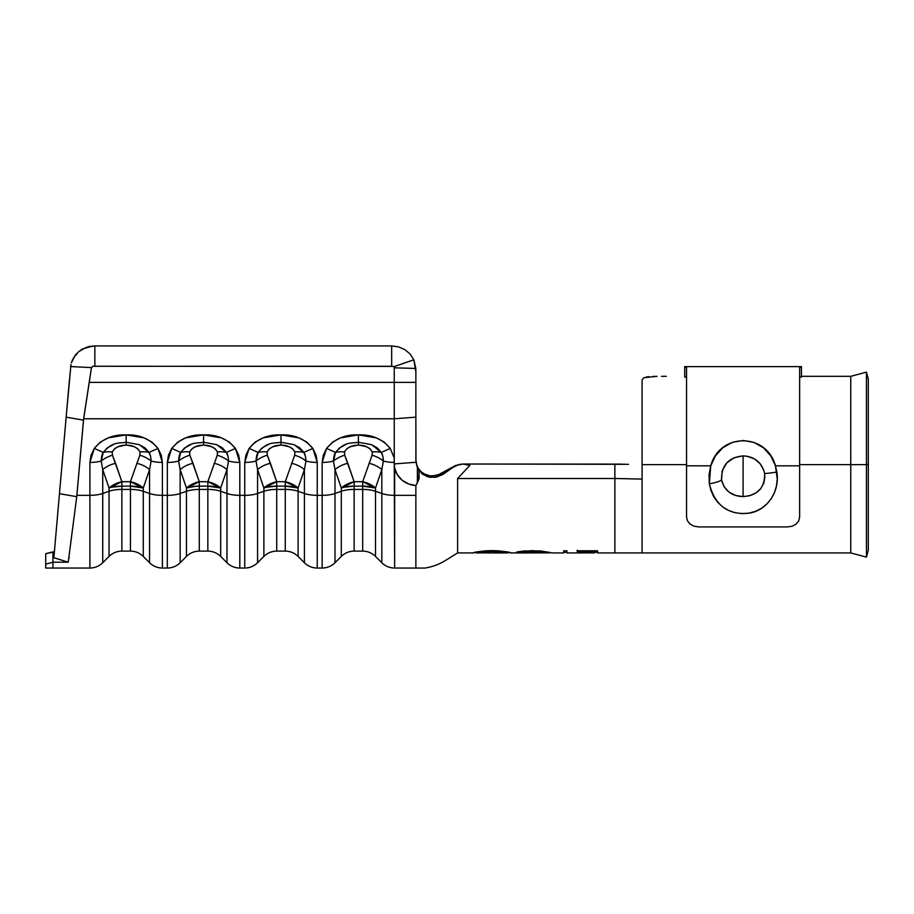 <?xml version="1.0" encoding="UTF-8"?>
<svg xmlns="http://www.w3.org/2000/svg" width="914" height="914" viewBox="0 0 914 914"><rect width="100%" height="100%" fill="white"/><g stroke="black" fill="none" stroke-linecap="round" stroke-linejoin="round"><path stroke-width="1.37" d="M801.464 367.451L801.464 377.048L799.647 377.048L801.464 377.048L801.464 367.451L799.647 367.451L799.647 516.936L798.733 520.854L796.117 524.088L792.187 526.19L787.548 526.921L698.639 526.921L693.989 526.19L690.07 524.076L687.454 520.854L686.54 516.936L686.54 465.832L686.54 516.936L687.454 520.854L690.07 524.076L693.989 526.19L698.639 526.921L787.548 526.921L792.187 526.19L796.117 524.088L798.733 520.854L799.647 516.936L799.647 465.832L775.449 465.832C766.446 432.539 719.809 432.448 710.738 465.832L709.333 483.78A12.705 2.262 -9.6 0 0 721.557 479.976C721.26 465.432 728.447 457.4 743.093 455.892C754.576 456.52 761.762 462.37 764.63 473.441A12.705 0.777 -9.5 0 0 776.854 472.012L775.449 465.832L799.647 465.832L799.647 367.451L801.464 367.451L801.464 366.628L684.723 366.628L684.723 367.451L686.54 367.451L686.54 465.832L710.738 465.832L715.434 455.858L722.791 447.734L732.32 442.353L743.139 440.468L753.936 442.387L763.441 447.769L770.776 455.892L775.449 465.832L777.266 479.027L776.477 485.94L774.478 492.532L771.325 498.553L767.063 503.82L761.785 508.127L755.695 511.269L748.954 513.154L741.94 513.622L734.993 512.685L728.424 510.378L722.597 506.847L717.639 502.209L713.743 496.713L710.943 490.475L709.333 483.78L709.036 474.743L710.738 465.832L686.54 465.832L686.54 367.451L684.723 367.451L684.723 377.048L686.54 377.048L684.723 377.048L684.723 367.451M764.904 476.731L763.853 483.038L760.836 488.544L756.072 492.875L749.686 495.719L743.093 496.588L743.093 455.892L747.332 456.28L754.37 458.862L760.071 463.615L763.693 469.876M743.093 455.892L743.093 496.588L735.667 495.468L729.086 492.166L724.162 486.842L721.557 479.976L722.163 470.87L726.699 462.952L734.148 457.708L743.093 455.892M743.093 496.588L743.093 496.588C731.6 496.176 724.425 490.635 721.557 479.976A12.705 2.262 170.4 0 1 709.333 483.78C714.874 505.214 727.841 515.039 748.235 513.268C765.898 511.372 780.248 492.646 776.854 472.012A12.705 0.777 170.5 0 1 764.63 473.441C764.927 487.779 757.752 495.502 743.093 496.588M458.885 464.552L452.933 467.385L442.89 474.457L435.144 477.314L428.46 476.982L422.279 474.069L417.378 467.762L417.607 476.994L418.486 479.427L419.058 478.822L417.378 482.649L417.378 473.452L417.995 478.719L418.486 479.427L419.058 478.822L415.87 485.551L415.87 568.051L415.87 495.342L394.654 495.342L394.654 468.014L397.282 474.663L402.069 480.17L408.489 483.929L415.87 485.551L415.87 495.342L394.654 495.342L394.654 568.051L394.242 458.028L390.255 448.42L384.223 442.068L376.305 437.863L358.414 434.893L340.511 437.863L332.605 442.068L326.561 448.42L323.27 455.263L322.162 462.415L322.162 495.342L317.238 495.342L317.238 462.415L316.118 455.263L312.839 448.42L306.796 442.068L298.889 437.863L280.986 434.893L263.083 437.863L255.189 442.068L249.134 448.42L245.855 455.263L244.746 462.415L244.746 495.342L239.811 495.342L239.811 462.415L238.703 455.263L235.412 448.42L229.38 442.068L221.462 437.863L203.571 434.893L185.668 437.863L177.773 442.068L171.718 448.42L168.427 455.263L167.319 462.415L167.319 495.342L162.395 495.342L162.395 462.415L161.287 455.263L157.996 448.42L151.953 442.068L144.046 437.863L126.143 434.893L108.24 437.863L100.346 442.068L94.291 448.42L91.012 455.263L89.903 462.415L89.903 495.342L76.902 495.342L76.753 496.679L59.467 493.697L53.857 557.734L68.219 562.201L76.753 496.679L68.219 562.201L52.955 562.201L52.955 551.885L54.372 551.885L59.467 493.697L53.857 557.734M127.457 445.232L133.947 446.649L137.614 448.58L140.059 451.95C137.363 447.437 132.724 445.164 126.143 445.141L126.143 434.893L126.143 442.227L139.088 444.638L144.8 447.734L149.028 452.407L150.639 456.589L151.118 461.044L149.565 469.602L149.565 562.738L149.565 493.48L143.258 491.275L143.258 487.996L149.565 469.602L149.565 493.48L143.258 491.275L143.258 556.432C139.682 552.959 135.398 551.188 130.428 551.108L130.428 489.413L121.87 489.413L121.87 486.134L130.428 486.134L130.428 489.413L121.87 489.413L121.87 551.108C116.889 551.188 112.616 552.959 109.04 556.432L109.04 491.275L102.734 493.48L109.04 491.275L109.04 487.996L102.734 469.602L102.734 493.48A18.143 6.352 180 0 1 89.903 495.342L89.903 568.051L89.903 495.342L76.902 495.342L83.642 418.795L394.242 418.795L415.87 417.15L415.87 382.36L394.242 382.36L394.242 418.795L394.242 382.36L89.184 382.36L83.642 418.795L394.242 418.795L394.242 458.028L390.255 448.42L381.287 452.407L382.909 456.589L383.377 461.044A18.143 6.352 0 0 0 394.254 462.415A18.143 6.352 180 0 1 383.377 461.044L381.824 469.602L381.824 493.48L375.517 491.275L375.517 487.996L381.824 469.602L381.824 493.48L375.517 491.275L375.517 556.432L375.517 547.098L375.517 556.432L381.824 562.738L381.824 493.48A18.143 6.352 0 0 0 394.654 495.342A18.143 6.352 180 0 1 381.824 493.48L381.824 562.738C385.4 566.2 389.672 567.971 394.654 568.051L424.77 568.062C432.139 566.966 439.017 564.452 445.392 560.522L457.606 552.924L457.606 478.49L457.606 552.924L473.052 552.924M424.222 473.943L430.266 475.908L437.098 475.463L453.287 466.711L440.982 474.012L442.89 474.457L455.389 465.569L462.987 464.015L455.286 465.614M661.508 376.317L666.283 376.317L661.508 376.317M652.733 376.442L656.938 376.351L652.733 376.442M646.061 377.071L649.066 376.659L646.061 377.071M657.006 376.351L643.867 377.722L642.085 379.87L642.085 464.62L686.54 464.62L642.085 464.62L642.085 552.924L642.085 479.096L614.871 478.49L614.871 552.924L614.871 478.502L457.606 478.49L469.887 465.363L462.872 464.015M850.763 464.62L799.647 464.62L866.438 464.62L866.438 372.112L850.763 376.317L850.763 552.924L850.763 376.317L801.464 376.317L850.763 376.317L866.438 372.112L866.438 464.62L850.763 464.62M868.3 550.182L868.3 464.62L868.3 550.182L866.438 557.129L866.438 464.62L866.438 557.129L850.763 552.924L597.642 552.924M868.3 464.62L866.438 464.62L868.3 464.62L868.3 379.059L866.438 372.112L868.3 379.059L868.3 464.62M66.665 411.369L68.299 392.666M56.382 528.898L66.345 414.979M69.418 379.927L59.467 493.697L76.753 496.679L83.482 420.143L66.162 417.161L59.467 493.697M419.103 470.881L419.058 478.822L419.103 470.881L417.378 467.762L417.378 482.649L415.87 485.551A23.147 21.673 0 0 1 394.654 468.014L394.254 463.912L415.961 462.267L415.87 417.15L394.242 418.795L394.254 463.912L415.961 462.267L417.378 467.637L415.87 460.53L415.87 382.36L394.242 382.36L394.242 367.805L394.242 382.36L89.184 382.36L91.48 367.599L92.828 366.24L94.85 366.274L94.85 345.938L391.672 345.938L94.85 345.938L94.85 366.274L391.672 366.274L391.672 345.938L398.618 346.886L391.672 345.938L391.672 366.274L393.317 366.411L92.828 366.24L91.48 367.599L83.482 420.143L66.162 417.161L70.984 364.412L68.299 392.734M69.156 557.163L69.087 558.18M594.386 551.965L594.386 552.901L577.18 552.913L594.386 552.913L594.386 551.53L577.18 551.53L577.18 550.799L597.642 551.336M563.687 551.965L563.687 550.799L566.943 550.799L566.943 551.965M548.411 552.913L535.627 551.416L519.54 552.284L516.696 552.01L523.642 550.993L540.711 550.913L550.536 552.684M510.983 552.924L548.8 552.913L547.6 552.01L535.627 550.822L548.8 552.307L548.8 552.913L532.508 551.359L532.508 550.765L519.54 551.69L532.508 550.765L532.508 551.359L516.696 552.01L532.485 550.594L551.69 552.89M473.326 552.89L484.66 550.891L491.983 550.594L499.307 550.879L510.709 552.901M642.085 379.87L642.085 479.096L624.136 478.662M415.87 371.929L413.825 359.796L415.87 371.929M425.398 474.537L428.278 475.531M75.177 355.317L71.418 362.732M82.843 348.851L92.714 346.018M415.87 382.36L415.87 369.587L415.87 382.36M94.702 345.938L86.087 347.423L78.604 351.707L82.157 349.228M394.105 367.222L393.774 366.72L413.825 359.796L410.158 354.072L413.825 359.796L393.774 366.72L394.242 367.805L394.105 367.222M404.948 349.662L410.158 354.072L404.948 349.662L398.618 346.886L404.948 349.662M73.223 358.345L78.604 351.707L73.223 358.345M282.3 445.232L288.79 446.649L292.457 448.58L294.902 451.95C292.206 447.437 287.567 445.164 280.986 445.141L280.986 434.893L280.986 442.227L293.931 444.638L299.643 447.734L303.871 452.407L305.482 456.589L305.962 461.044L304.408 469.602L304.408 562.738L304.408 493.48L298.101 491.275L298.101 487.996L304.408 469.602L304.408 493.48L298.101 491.275L298.101 556.432C294.525 552.959 290.241 551.188 285.271 551.108L285.271 489.413L276.714 489.413L276.714 486.134L285.271 486.134L285.271 489.413L276.714 489.413L276.714 551.108C271.732 551.188 267.459 552.959 263.883 556.432L263.883 491.275L257.577 493.48L263.883 491.275L263.883 487.996L257.577 469.602L257.577 493.48A18.143 6.352 180 0 1 244.746 495.342L244.746 568.051L244.746 495.342L239.811 495.342L239.811 568.051L239.811 462.415L235.412 448.42C227.472 438.903 216.858 434.401 203.571 434.893C190.295 434.39 179.681 438.891 171.718 448.42L167.319 462.415L167.319 495.342L162.395 495.342L162.395 568.051L162.395 462.415L157.996 448.42C150.056 438.903 139.442 434.401 126.143 434.893C112.868 434.39 102.254 438.891 94.291 448.42L89.903 462.415L89.903 495.342A18.143 6.352 0 0 0 102.734 493.48L102.734 562.738L102.734 469.602L101.18 461.044A18.143 6.352 180 0 1 89.903 462.415A18.143 6.352 0 0 0 101.18 461.044L103.271 452.407L94.291 448.42L103.271 452.407L107.121 448.02L113.599 444.478M204.885 445.232L211.363 446.649L215.041 448.58L217.475 451.95C214.79 447.437 210.151 445.164 203.571 445.141L203.571 434.893L203.571 442.227L216.515 444.638L222.216 447.734L226.444 452.407L228.066 456.589L228.534 461.044L226.98 469.602L226.98 562.738L226.98 493.48L220.674 491.275L220.674 487.996L226.98 469.602L226.98 493.48L220.674 491.275L220.674 556.432C217.098 552.959 212.825 551.188 207.844 551.108L207.844 489.413L199.286 489.413L199.286 486.134L207.844 486.134L207.844 489.413L199.286 489.413L199.286 551.108C194.305 551.188 190.032 552.959 186.456 556.432L186.456 491.275L180.149 493.48L186.456 491.275L186.456 487.996L180.149 469.602L180.149 562.738C176.573 566.2 172.3 567.971 167.319 568.051L167.319 495.342L167.319 568.051L162.395 568.051C157.414 567.971 153.141 566.2 149.565 562.738L143.258 556.432L143.258 491.275A18.143 6.352 0 0 0 130.428 489.413L130.428 486.134A18.143 6.352 180 0 1 143.258 487.996L143.258 491.275A18.143 6.352 180 0 0 130.428 489.413L130.428 551.108L121.87 551.108L121.87 489.413A18.143 6.352 0 0 0 109.04 491.275L109.04 487.996A18.143 6.352 180 0 1 121.87 486.134L121.87 489.413A18.143 6.352 180 0 0 109.04 491.275L109.04 556.432L102.734 562.738C99.158 566.2 94.873 567.971 89.903 568.051L52.955 568.051L52.955 551.885L45.7 553.69L45.7 564.201L52.955 562.201L45.7 564.201L45.7 568.051L45.7 567.057L45.7 568.051L52.955 568.051M54.372 551.885L45.7 553.69L45.7 567.091M217.098 444.867L226.444 452.407A18.143 10.694 -9.7 0 0 217.475 451.95A18.143 10.694 170.3 0 1 226.444 452.407L235.412 448.42L226.444 452.407C227.609 453.961 228.306 456.84 228.534 461.044A18.143 10.191 23.4 0 0 217.258 455.229A18.143 10.191 -156.6 0 1 228.534 461.044A18.143 6.352 -0 0 0 239.811 462.415A18.143 6.352 180 0 1 228.534 461.044L226.98 469.602A18.143 10.408 18.9 0 0 214.15 463.307A18.143 10.408 -161.1 0 1 226.98 469.602L220.674 487.996A18.143 10.408 18.9 0 0 207.844 481.701L199.286 481.701L207.844 481.701L207.844 486.134L207.844 481.701L217.258 455.229L217.475 451.95L217.258 455.229L207.844 481.701L220.674 487.996L207.844 486.134L195.745 486.259L186.456 487.996L180.149 469.602L180.149 493.48A18.143 6.352 180 0 1 167.319 495.342A18.143 6.352 -0 0 0 180.149 493.48L180.149 562.738L180.149 557.163L180.149 562.738L186.456 556.432L186.456 491.275A18.143 6.352 180 0 1 199.286 489.413A18.143 6.352 0 0 0 186.456 491.275L186.456 487.996A18.143 6.352 180 0 1 199.286 486.134L199.286 551.108L207.844 551.108L207.844 489.413A18.143 6.352 180 0 1 220.674 491.275A18.143 6.352 0 0 0 207.844 489.413L207.844 486.134A18.143 6.352 180 0 1 220.674 487.996L220.674 556.432L226.98 562.738C230.557 566.2 234.829 567.971 239.811 568.051L244.746 568.051C249.716 567.971 254.001 566.2 257.577 562.738L263.883 556.432L263.883 491.275A18.143 6.352 180 0 1 276.714 489.413A18.143 6.352 0 0 0 263.883 491.275L263.883 487.996A18.143 6.352 180 0 1 276.714 486.134L276.714 551.108L285.271 551.108L285.271 489.413A18.143 6.352 180 0 1 298.101 491.275A18.143 6.352 0 0 0 285.271 489.413L285.271 486.134A18.143 6.352 180 0 1 298.101 487.996L298.101 556.432L304.408 562.738C307.984 566.2 312.257 567.971 317.238 568.051L322.162 568.051C327.143 567.971 331.416 566.2 334.992 562.738L334.992 493.48L334.992 562.738L341.299 556.432L341.299 491.275A18.143 6.352 180 0 1 354.129 489.413A18.143 6.352 0 0 0 341.299 491.275L341.299 487.996A18.143 6.352 180 0 1 354.129 486.134L354.129 551.108L362.687 551.108L362.687 489.413A18.143 6.352 180 0 1 375.517 491.275A18.143 6.352 0 0 0 362.687 489.413L362.687 486.134A18.143 6.352 180 0 1 375.517 487.996L375.517 556.432C371.941 552.959 367.668 551.188 362.687 551.108L362.687 489.413L354.129 489.413L354.129 486.134L362.687 486.134L362.687 489.413L354.129 489.413L354.129 551.108C349.148 551.188 344.875 552.959 341.299 556.432L341.299 491.275L334.992 493.48L341.299 491.275L341.299 487.996L334.992 469.602L334.992 493.48A18.143 6.352 180 0 1 322.162 495.342L322.162 568.051L322.162 495.342L317.238 495.342L317.238 568.051L317.238 462.415L312.839 448.42C304.899 438.903 294.285 434.401 280.986 434.893C267.711 434.39 257.097 438.891 249.134 448.42L244.746 462.415L244.746 495.342A18.143 6.352 -0 0 0 257.577 493.48L257.577 562.738L257.577 469.602L256.023 461.044A18.143 6.352 180 0 1 244.746 462.415A18.143 6.352 -0 0 0 256.023 461.044L258.114 452.407L249.134 448.42L258.114 452.407L261.964 448.02L268.442 444.478M359.728 445.232L366.206 446.649L369.884 448.58L372.318 451.95L372.101 455.229L362.687 481.701L354.129 481.701L344.715 455.229L344.498 451.95L347.08 448.477L350.896 446.546L357.545 445.198M322.162 495.342A18.143 6.352 -0 0 0 334.992 493.48L334.992 469.602L333.439 461.044A18.143 6.352 180 0 1 322.162 462.415L322.162 495.342M322.162 462.415A18.143 6.352 -0 0 0 333.439 461.044L335.529 452.407L326.561 448.42L322.162 462.415M371.941 444.867L381.287 452.407A18.143 10.694 -9.7 0 0 372.318 451.95A18.143 10.694 170.3 0 1 381.287 452.407C382.452 453.961 383.149 456.84 383.377 461.044A18.143 10.191 23.4 0 0 372.101 455.229A18.143 10.191 -156.6 0 1 383.377 461.044L381.824 469.602A18.143 10.408 18.9 0 0 368.993 463.307A18.143 10.408 -161.1 0 1 381.824 469.602L375.517 487.996A18.143 10.408 18.9 0 0 362.687 481.701L362.687 486.134L354.129 486.134L354.129 481.701L362.687 481.701L375.517 487.996L362.687 486.134L362.687 481.701L372.101 455.229L372.318 451.95C369.633 447.437 364.994 445.164 358.414 445.141L358.414 442.227L371.358 444.638L377.059 447.734L381.287 452.407L390.255 448.42C382.315 438.903 371.701 434.401 358.414 434.893L358.414 442.227L358.414 434.893C345.138 434.39 334.524 438.891 326.561 448.42L335.529 452.407L339.38 448.02L345.869 444.478M344.052 487.208L341.299 487.996L354.129 481.701L354.129 486.134L344.052 487.208M354.129 481.701A18.143 10.408 -18.9 0 0 341.299 487.996L334.992 469.602A18.143 10.408 161.1 0 1 347.823 463.307L354.129 481.701M334.992 469.602L333.439 461.044A18.143 10.191 156.6 0 1 344.715 455.229L347.823 463.307A18.143 10.408 -18.9 0 0 334.992 469.602M333.439 461.044C333.679 456.817 334.375 453.938 335.529 452.407A18.143 10.694 -170.3 0 1 344.498 451.95L344.715 455.229A18.143 10.191 -23.4 0 0 333.439 461.044M358.414 445.141C351.821 445.164 347.194 447.437 344.498 451.95A18.143 10.694 9.7 0 0 335.529 452.407C345.264 440.936 351.513 443.678 358.414 442.227L358.414 445.141M139.682 444.867L149.028 452.407A18.143 10.694 -9.7 0 0 140.059 451.95A18.143 10.694 170.3 0 1 149.028 452.407L157.996 448.42L149.028 452.407C150.182 453.961 150.879 456.84 151.118 461.044A18.143 10.191 23.4 0 0 139.842 455.229A18.143 10.191 -156.6 0 1 151.118 461.044A18.143 6.352 0 0 0 162.395 462.415A18.143 6.352 180 0 1 151.118 461.044L149.565 469.602A18.143 10.408 18.9 0 0 136.734 463.307A18.143 10.408 -161.1 0 1 149.565 469.602L143.258 487.996A18.143 10.408 18.9 0 0 130.428 481.701L130.428 486.134L121.87 486.134L121.87 481.701L130.428 481.701L143.258 487.996L130.428 486.134L130.428 481.701L139.842 455.229L140.059 451.95L139.842 455.229L130.428 481.701L121.87 481.701L112.456 455.229L112.239 451.95L114.821 448.477L118.626 446.546L125.287 445.198M191.026 444.478L184.537 448.02L180.686 452.407C190.42 440.936 196.67 443.678 203.571 442.227L203.571 445.141C196.978 445.164 192.351 447.437 189.655 451.95A18.143 10.694 9.7 0 0 180.686 452.407L171.718 448.42L180.686 452.407C179.532 453.938 178.836 456.817 178.596 461.044L180.686 452.407A18.143 10.694 -170.3 0 1 189.655 451.95L189.872 455.229A18.143 10.191 -23.4 0 0 178.596 461.044A18.143 6.352 180 0 1 167.319 462.415A18.143 6.352 -0 0 0 178.596 461.044L180.149 469.602L178.596 461.044A18.143 10.191 156.6 0 1 189.872 455.229L192.98 463.307A18.143 10.408 -18.9 0 0 180.149 469.602A18.143 10.408 161.1 0 1 192.98 463.307L199.286 481.701A18.143 10.408 -18.9 0 0 186.456 487.996L199.286 481.701L199.286 486.134L199.286 481.701L189.872 455.229L189.655 451.95L192.237 448.477L196.053 446.546L202.702 445.198M294.525 444.867L303.871 452.407A18.143 10.694 -9.7 0 0 294.902 451.95A18.143 10.694 170.3 0 1 303.871 452.407L312.839 448.42L303.871 452.407C305.025 453.961 305.722 456.84 305.962 461.044A18.143 10.191 23.4 0 0 294.685 455.229A18.143 10.191 -156.6 0 1 305.962 461.044A18.143 6.352 0 0 0 317.238 462.415A18.143 6.352 180 0 1 305.962 461.044L304.408 469.602A18.143 10.408 18.9 0 0 291.577 463.307A18.143 10.408 -161.1 0 1 304.408 469.602L298.101 487.996A18.143 10.408 18.9 0 0 285.271 481.701L285.271 486.134L276.714 486.134L276.714 481.701L285.271 481.701L298.101 487.996L285.271 486.134L285.271 481.701L294.685 455.229L294.902 451.95L294.685 455.229L285.271 481.701L276.714 481.701L267.299 455.229L267.082 451.95L269.664 448.477L273.469 446.546L280.118 445.198M298.101 556.432L298.101 547.098L298.101 556.432M220.674 556.432L220.674 547.098L220.674 556.432M304.408 493.48A18.143 6.352 0 0 0 317.238 495.342A18.143 6.352 180 0 1 304.408 493.48M226.98 493.48A18.143 6.352 0 0 0 239.811 495.342A18.143 6.352 180 0 1 226.98 493.48M149.565 493.48A18.143 6.352 0 0 0 162.395 495.342A18.143 6.352 180 0 1 149.565 493.48M266.625 487.208L263.883 487.996L276.714 481.701L276.714 486.134L266.625 487.208M276.714 481.701A18.143 10.408 -18.9 0 0 263.883 487.996L257.577 469.602A18.143 10.408 161.1 0 1 270.407 463.307L276.714 481.701M257.577 469.602L256.023 461.044A18.143 10.191 156.6 0 1 267.299 455.229L270.407 463.307A18.143 10.408 -18.9 0 0 257.577 469.602M256.023 461.044C256.251 456.817 256.948 453.938 258.114 452.407A18.143 10.694 -170.3 0 1 267.082 451.95L267.299 455.229A18.143 10.191 -23.4 0 0 256.023 461.044M280.986 445.141C274.406 445.164 269.767 447.437 267.082 451.95A18.143 10.694 9.7 0 0 258.114 452.407C267.848 440.936 274.097 443.678 280.986 442.227L280.986 445.141M111.782 487.208L109.04 487.996L121.87 481.701L121.87 486.134L111.782 487.208M121.87 481.701A18.143 10.408 -18.9 0 0 109.04 487.996L102.734 469.602A18.143 10.408 161.1 0 1 115.564 463.307L121.87 481.701M102.734 469.602L101.18 461.044A18.143 10.191 156.6 0 1 112.456 455.229L115.564 463.307A18.143 10.408 -18.9 0 0 102.734 469.602M101.18 461.044C101.42 456.817 102.117 453.938 103.271 452.407A18.143 10.694 -170.3 0 1 112.239 451.95L112.456 455.229A18.143 10.191 -23.4 0 0 101.18 461.044M126.143 445.141C119.563 445.164 114.924 447.437 112.239 451.95A18.143 10.694 9.7 0 0 103.271 452.407C113.005 440.936 119.254 443.678 126.143 442.227L126.143 445.141M424.804 474.252L420.943 471.578L418.246 468.276L416.487 464.266L415.87 459.776L416.887 465.477M622.023 464.118L463.581 464.015L628.558 464.323M624.559 464.186L623.896 464.175M455.389 465.569L452.978 467.351M456.794 465.237L461.067 464.141M464.426 464.061L469.887 465.363L457.606 478.49L614.871 478.49L614.871 464.015L614.871 478.49M432.505 476.045L440.982 474.012L442.89 474.457L436.584 477.062L429.991 477.291L426.827 476.502M415.847 368.468L394.242 367.805L415.847 368.468L413.836 359.808M91.48 367.599L70.606 366.571L91.48 367.599M70.984 364.412L70.606 366.571M71.555 362.31L72.594 359.625M75.439 354.975L76.765 353.455M87.813 346.874L90.326 346.315M507.464 552.205L507.853 552.913L507.853 552.307L492.109 550.765L507.464 552.205M489.047 550.834L492.109 550.765L492.109 551.359L476.217 552.913L477.394 552.022L489.047 550.834M472.961 552.913C473.989 552.056 480.318 551.279 491.983 550.594C503.637 551.256 510.023 552.033 511.109 552.913M476.617 552.913L476.217 552.307L492.109 550.765L492.109 551.359L476.217 552.913L507.693 552.924M507.853 552.913L492.109 551.359L507.476 552.913M519.552 551.965L519.552 552.57L532.736 551.816M552.056 552.924L548.8 552.41M563.687 550.799L566.943 550.799M594.386 552.913L594.386 550.936L594.386 551.53L577.18 551.53L577.18 550.799L597.642 550.799M577.18 550.205L577.18 550.936L594.386 550.936L577.18 550.936L577.18 550.205M68.219 562.201L52.955 562.201M45.7 556.295L45.7 553.69M577.18 552.924L566.943 552.924M563.687 552.924L551.976 552.924M508.984 552.319L507.853 552.319M475.131 552.319L476.217 552.319M549.817 552.319L548.8 552.319M566.943 552.319L563.687 552.319M597.642 552.319L594.386 552.319"/></g></svg>
